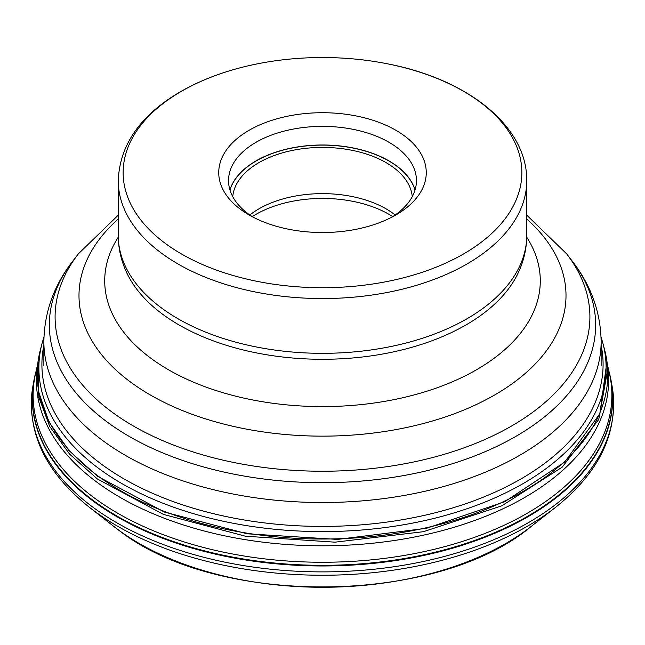 <?xml version="1.0" encoding="UTF-8"?>
<svg xmlns="http://www.w3.org/2000/svg" width="645" height="645" viewBox="0 0 645 645"><rect width="100%" height="100%" fill="white"/><g stroke="black" fill="none" stroke-linecap="round" stroke-linejoin="round"><path stroke-width="0.97" d="M607.364 364.417L609.412 373.439A289.371 167.071 180 0 1 434.359 549.266A289.371 167.071 180 0 1 94.468 498.045A289.371 167.071 180 0 1 35.588 373.439L37.636 364.417M97.056 482.307A286.09 165.168 0 0 0 425.249 534.769A286.09 165.168 0 0 0 607.856 368.819L598.729 419.508L562.206 467.149L501.762 505.833L423.426 531.698L335.037 542.171L245.398 536.205L163.443 514.412L97.347 478.937L69.434 453.943L49.721 426.466L38.902 397.393L37.144 368.819A286.09 165.168 0 0 0 97.056 482.307M252.251 216.647A93.96 54.245 180 0 1 256.065 214.317A93.96 54.245 180 0 1 392.749 216.647M395.183 215.003A89.873 51.89 0 0 0 258.951 208.827A89.873 51.89 0 0 0 249.817 215.003M232.74 196.669A89.873 51.89 180 0 1 258.951 162.613A89.873 51.89 180 0 1 354.766 150.882A89.873 51.89 180 0 1 412.26 196.669M252.767 216.986A93.96 54.245 180 0 1 228.54 180.624A93.96 54.245 180 0 1 256.065 142.271A93.96 54.245 180 0 1 358.459 130.508A93.96 54.245 180 0 1 416.46 180.624A93.96 54.245 180 0 1 392.233 216.986M395.869 214.978A103.764 59.904 180 0 1 249.131 214.978A103.764 59.904 180 0 1 249.131 130.258A103.764 59.904 180 0 1 395.869 130.258A103.764 59.904 180 0 1 395.869 214.978L395.869 214.978M463.553 253.953A199.353 115.092 0 0 0 388.959 64.113A199.353 115.092 0 0 0 256.041 64.113A199.353 115.092 0 0 0 181.535 91.235A199.353 115.092 0 0 0 181.447 91.292A199.353 115.092 180 0 0 181.584 254.033A199.353 115.092 180 0 0 463.465 254.009A199.353 115.092 180 0 0 463.553 253.953M89.276 507.212A289.726 167.273 0 0 0 94.186 510.953A289.726 167.273 0 0 0 555.724 507.212C600.1 471.753 618.918 431.537 612.161 386.557L612.161 386.557A291.193 168.119 180 0 1 447.574 555.587A291.193 168.119 180 0 1 116.6 522.652A291.193 168.119 180 0 1 93.041 507.276A291.193 168.119 180 0 1 32.839 386.557L32.839 386.557C26.082 431.537 44.9 471.753 89.276 507.212L113.754 526.385A259.322 149.721 180 0 0 118.148 529.73A259.322 149.721 180 0 0 531.246 526.385L555.724 507.212M34.895 375.866A290.242 167.571 0 0 0 33.79 381.243A290.242 167.571 0 0 0 93.791 501.568A290.242 167.571 0 0 0 117.269 516.887A290.242 167.571 0 0 0 447.162 549.725A290.242 167.571 0 0 0 611.218 381.251A290.242 167.571 0 0 0 611.21 381.243A290.242 167.571 0 0 0 610.106 375.866M608.848 370.94A290.113 167.49 180 0 1 438.737 551.298A290.113 167.49 180 0 1 93.888 500.955A290.113 167.49 0 0 1 36.152 370.94M41.328 346.397A285.3 164.717 0 0 0 40.45 349.509A285.3 164.717 0 0 0 97.677 475.72A285.3 164.717 0 0 0 435.472 525.57A285.3 164.717 0 0 0 604.55 349.526L606.945 361.297L599.882 413.663L564.657 462.086L504.817 501.649L426.458 528.319L337.545 539.413L247.1 533.786L164.314 512.017L97.589 476.316L68.934 450.492L49.036 422.048L38.644 391.967L38.071 361.184L37.289 367.513M604.55 349.526A285.3 164.717 0 0 0 604.55 349.509L602.906 343.261A283.615 163.749 180 0 1 434.762 518.217A283.615 163.749 180 0 1 99.008 468.657A283.615 163.749 0 0 1 42.094 343.261L40.45 349.526A285.3 164.717 0 0 0 40.45 349.526L38.055 361.297M601.132 345.293A280.591 162 180 0 1 429.376 514.202A280.591 162 180 0 1 101.394 464.15A280.591 162 0 0 1 43.868 345.293M39.071 355.451L38.071 361.184M33.79 381.243A290.242 167.571 0 0 0 33.782 381.251L36.305 370.407M415.009 190.106A93.88 54.196 0 0 0 350.904 147.649A93.88 54.196 0 0 0 256.121 160.984A93.88 54.196 0 0 0 229.991 190.106M229.934 189.936A93.96 54.245 180 0 1 256.065 160.879A93.96 54.245 180 0 1 350.848 147.52A93.96 54.245 180 0 1 415.066 189.936M256.041 64.113C227.564 69.95 202.417 79.125 180.608 91.63C140.529 114.979 119.736 144.641 118.245 180.624A204.255 117.93 0 0 0 244.334 289.573A204.255 117.93 0 0 0 466.932 264.015A204.255 117.93 0 0 0 467.02 263.958A204.255 117.93 0 0 0 526.755 180.624C527.223 126.138 467.851 79.601 388.959 64.113M466.932 318.791A204.255 117.93 180 0 1 244.334 344.349A204.255 117.93 180 0 1 118.245 235.401C118.293 248.083 121.018 260.314 126.428 272.101A202.796 117.084 180 0 0 269.658 355.242A202.796 117.084 180 0 0 465.9 324.991A202.796 117.084 180 0 0 465.988 324.943A202.796 117.084 180 0 0 518.572 272.101C523.982 260.314 526.707 248.083 526.755 235.401A204.255 117.93 180 0 1 467.02 318.735A204.255 117.93 180 0 1 466.932 318.791M118.261 237.191A217.792 125.743 0 0 0 204.973 386.71A217.792 125.743 0 0 0 476.502 369.762A217.792 125.743 0 0 0 526.739 237.191M526.755 219.018A243.512 140.586 180 0 1 494.771 394.917A243.512 140.586 180 0 1 494.691 394.966A243.512 140.586 180 0 1 169.28 404.826A243.512 140.586 180 0 1 118.245 219.018M118.245 215.148L78.392 253.824A267.401 154.381 0 0 0 170.861 444.01A267.401 154.381 0 0 0 511.582 426.014A267.401 154.381 0 0 0 511.678 425.958A267.401 154.381 0 0 0 566.608 253.824L526.755 215.148M566.608 253.824L571.857 260.604A273.158 157.702 180 0 1 515.742 436.447A273.158 157.702 180 0 1 515.653 436.504A273.158 157.702 180 0 1 167.595 454.878A273.158 157.702 180 0 1 73.143 260.604C54.075 285.05 44.312 312.067 43.868 341.665A278.632 160.863 0 0 0 215.873 490.281A278.632 160.863 0 0 0 519.523 455.41A278.632 160.863 0 0 0 519.612 455.362A278.632 160.863 0 0 0 601.132 341.665L601.132 365.457M531.246 526.385C437.028 605.631 216.139 607.388 118.212 529.779L113.754 526.385M611.218 381.26L612.161 386.557M611.218 381.251L608.695 370.407M607.711 367.513L606.929 361.184M602.906 343.261L601.035 336.964M43.965 336.964L42.094 343.261M33.782 381.26L32.839 386.557M118.245 180.624L118.245 235.401M526.755 180.624L526.755 235.401M78.392 253.824L73.143 260.604M571.857 260.604C590.925 285.05 600.688 312.067 601.132 341.665M43.868 341.665L43.868 365.457"/></g></svg>
